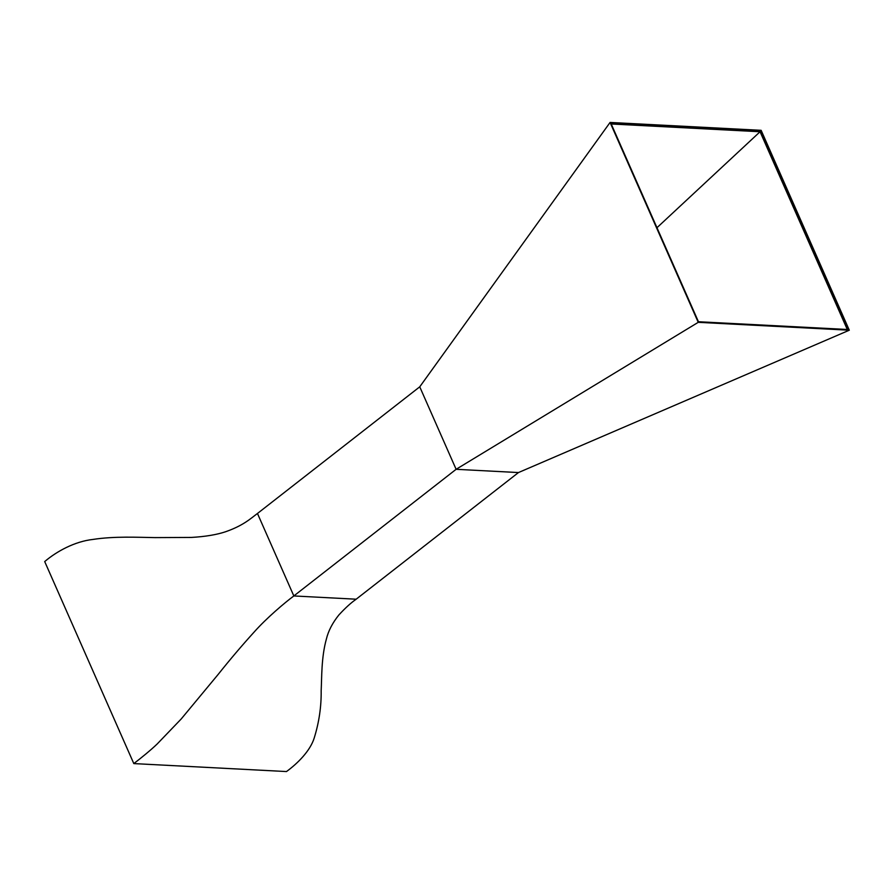 <?xml version="1.0" encoding="UTF-8"?>
<svg xmlns="http://www.w3.org/2000/svg" width="894" height="894" viewBox="0 0 894 894"><rect width="100%" height="100%" fill="white"/><g stroke="black" fill="none" stroke-linecap="round" stroke-linejoin="round"><path stroke-width="1.34" d="M133.809 763.588C140.995 758.09 150.706 750.189 157.143 744.02L181.169 719.011L218.08 674.512C230.004 659.537 242.028 645.379 254.142 632.047C266.378 618.223 284.784 602.645 293.835 595.952L257.461 513.48C250.823 518.352 243.649 525.426 225.601 531.74C216.672 534.735 205.285 536.635 191.439 537.428L155.053 537.607C138.034 537.35 114.432 536.098 92.987 539.428C74.75 541.44 56.579 551.408 44.7 561.566L133.809 763.588L286.482 771.556C297.512 763.521 310.229 750.904 314.207 738.019C319.057 722.419 321.382 706.64 321.169 690.671C321.829 678.054 321.248 657.403 326.377 639.076C328.344 630.907 332.512 622.872 338.882 614.949C345.341 607.931 351.107 602.69 356.192 599.203L293.835 595.952L356.17 599.203L518.453 472.557L456.119 469.305L518.453 472.557L849.3 330.21L698.236 322.332L610.077 122.444L761.14 130.323L849.3 330.21M610.077 122.444L419.744 386.823L257.461 513.48L293.835 595.952L456.119 469.305L419.744 386.823L456.119 469.305L698.236 322.332M698.438 321.728L610.826 123.093L760.939 130.926L848.551 329.551L698.438 321.728M760.939 130.926L760.135 131.563L847.434 329.495M611.138 123.785L760.135 131.563M847.288 329.484L760.068 131.742L611.217 123.987M760.068 131.742L656.967 227.713"/></g></svg>

